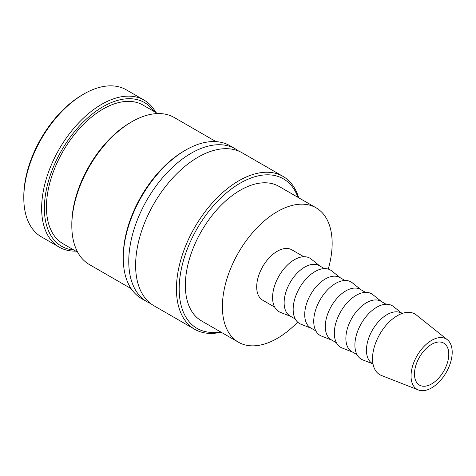 <?xml version="1.0" encoding="UTF-8"?>
<svg xmlns="http://www.w3.org/2000/svg" width="476" height="476" viewBox="0 0 476 476"><rect width="100%" height="100%" fill="white"/><g stroke="black" fill="none" stroke-linecap="round" stroke-linejoin="round"><path stroke-width="0.71" d="M298.702 197.772A88.28 50.968 120 0 0 283 176.382L242.183 152.82A88.28 50.968 120 0 0 198.04 157.187A88.28 50.968 120 0 0 135.618 265.31A88.28 50.968 120 0 0 153.903 305.729L194.714 329.291A88.28 50.968 120 0 0 221.09 332.194M155.819 112.479A84.889 49.01 120 0 0 144.103 100.115L126.265 89.815A84.889 49.01 120 0 0 83.824 94.022L82.449 94.813A82.949 47.892 120 0 0 23.8 196.398L23.8 197.986A84.889 49.01 120 0 0 41.382 236.846L59.214 247.139A84.889 49.01 120 0 0 75.785 251.102M144.103 100.115A84.889 49.01 120 0 0 78.689 122.856A84.889 49.01 120 0 0 41.638 208.28A84.889 49.01 120 0 0 59.214 247.139M283 176.382A88.28 50.968 120 0 0 214.968 200.033A88.28 50.968 120 0 0 176.435 288.878A88.28 50.968 120 0 0 194.714 329.291M297.952 197.338A86.34 49.849 120 0 0 230.146 189.918A86.34 49.849 120 0 0 179.178 288.878A86.34 49.849 120 0 0 220.34 331.766M238.619 151.071A88.28 50.968 120 0 0 235.322 148.857A88.28 50.968 120 0 0 191.179 153.23A88.28 50.968 120 0 0 128.758 261.354A88.28 50.968 120 0 0 147.042 301.766A88.28 50.968 120 0 0 150.606 303.515M235.322 148.857L229.837 145.686A88.28 50.968 120 0 0 185.694 150.059L184.319 150.85A86.34 49.849 120 0 0 123.266 256.6L123.266 258.182A88.28 50.968 120 0 0 141.55 298.595L147.042 301.766M216.015 141.628L174.287 117.536A84.889 49.01 120 0 0 131.84 121.743L130.472 122.534A82.949 47.892 120 0 0 71.817 224.125L71.817 225.707A84.889 49.01 120 0 0 89.399 264.567L131.126 288.658M157.717 113.574L143.05 105.107A80.033 46.208 120 0 0 81.372 126.551A80.033 46.208 120 0 0 46.44 207.096A80.033 46.208 120 0 0 63.016 243.73L77.683 252.203M153.938 111.39A82.949 47.892 120 0 0 87.959 117.667A82.949 47.892 120 0 0 44.381 208.28A82.949 47.892 120 0 0 73.905 250.019M447.38 339.745L416.304 314.957A35.057 20.242 120 0 0 388.838 322.323A35.057 20.242 120 0 0 372.529 358.636A35.057 20.242 120 0 0 381.377 375.451L418.386 389.969A29.101 16.803 120 0 0 440.312 380.645A29.101 16.803 120 0 0 452.2 352.246A29.101 16.803 120 0 0 447.38 339.745A29.101 16.803 120 0 0 424.58 345.862A29.101 16.803 120 0 0 411.038 376.01A29.101 16.803 120 0 0 418.386 389.969M402.101 313.476L401.583 313.178A29.101 16.803 120 0 0 379.158 320.979A29.101 16.803 120 0 0 366.449 350.265A29.101 16.803 120 0 0 372.482 363.587L372.994 363.884M402.119 313.47L393.468 306.568A30.892 17.832 120 0 0 369.269 313.059A30.892 17.832 120 0 0 354.9 345.052A30.892 17.832 120 0 0 362.694 359.868L373 363.908M386.113 304.247L381.002 301.296A29.101 16.803 120 0 0 358.577 309.097A29.101 16.803 120 0 0 345.873 338.382A29.101 16.803 120 0 0 351.901 351.71L357.012 354.662M381.639 301.665L372.892 294.686A30.892 17.832 120 0 0 348.688 301.177A30.892 17.832 120 0 0 334.319 333.17A30.892 17.832 120 0 0 342.113 347.986L352.532 352.073M365.538 292.365L360.421 289.414A29.101 16.803 120 0 0 337.996 297.214A29.101 16.803 120 0 0 325.292 326.5A29.101 16.803 120 0 0 331.32 339.828L336.431 342.779M361.058 289.783L352.311 282.803A30.892 17.832 120 0 0 328.107 289.295A30.892 17.832 120 0 0 313.738 321.294A30.892 17.832 120 0 0 321.538 336.104L331.95 340.191M344.957 280.489L339.846 277.532A29.101 16.803 120 0 0 317.415 285.332A29.101 16.803 120 0 0 304.711 314.618A29.101 16.803 120 0 0 310.739 327.946L315.856 330.897M340.477 277.901L331.73 270.921A30.892 17.832 120 0 0 307.526 277.413A30.892 17.832 120 0 0 293.156 309.412A30.892 17.832 120 0 0 300.957 324.221L311.375 328.309M324.376 268.607L319.265 265.656A29.101 16.803 120 0 0 296.84 273.45A29.101 16.803 120 0 0 284.13 302.742A29.101 16.803 120 0 0 290.158 316.064L295.275 319.015M319.896 266.019L311.149 259.039A30.892 17.832 120 0 0 286.951 265.531A30.892 17.832 120 0 0 272.581 297.53A30.892 17.832 120 0 0 280.376 312.345L290.794 316.427M303.795 256.725L291.824 249.811A29.101 16.803 120 0 0 269.398 257.605A29.101 16.803 120 0 0 256.695 286.897A29.101 16.803 120 0 0 262.722 300.219L274.694 307.133M238.47 342.226L201.425 320.842A77.612 44.809 -60 0 1 185.348 285.314A77.612 44.809 -60 0 1 219.228 207.209A77.612 44.809 -60 0 1 279.037 186.413L316.076 207.804A77.612 44.809 120 0 0 256.272 228.593A77.612 44.809 120 0 0 222.393 306.699A77.612 44.809 120 0 0 238.47 342.226A77.612 44.809 120 0 0 297.625 322.115M328.238 269.095A77.612 44.809 120 0 0 332.153 243.331A77.612 44.809 120 0 0 316.076 207.804M448.773 354.227A24.252 14 -60 0 1 438.182 378.634A24.252 14 -60 0 1 419.493 385.132A24.252 14 -60 0 1 414.471 374.029A24.252 14 -60 0 1 425.056 349.622A24.252 14 -60 0 1 443.745 343.125A24.252 14 -60 0 1 448.773 354.227M131.84 121.743A84.889 49.01 120 0 0 71.817 225.707M185.694 150.059A88.28 50.968 120 0 0 123.266 258.182M83.824 94.022A84.889 49.01 120 0 0 23.8 197.986"/></g></svg>
